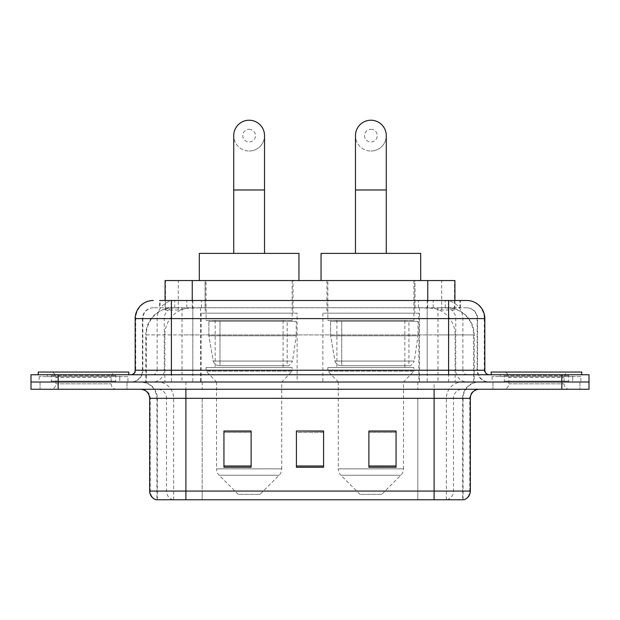 <?xml version="1.0" encoding="UTF-8"?>
<svg xmlns="http://www.w3.org/2000/svg" width="620" height="620" viewBox="0 0 620 620"><rect width="100%" height="100%" fill="white"/><g stroke="black" fill="none" stroke-linecap="round" stroke-linejoin="round"><path stroke-width="0.46" stroke-dasharray="3.1 2.33" d="M418.88 313.17L322.865 313.17L418.88 313.17L418.88 382.013L322.865 382.013L418.88 382.013M322.865 313.17L322.865 382.013M297.135 313.17L201.12 313.17L297.135 313.17L297.135 382.013L201.12 382.013L297.135 382.013M201.12 313.17L201.12 382.013M446.322 307.737L437.503 307.737L451.035 308.062C454.445 309.086 455.599 309.729 454.507 310.008L441.727 310.008L434.442 308.442L419.453 307.776L200.547 307.776L185.558 308.442L178.273 310.008L165.494 310.008L165.083 309.829L165.083 300.491M454.917 280.558L165.083 280.558M449.485 307.846A27.172 27.172 0 0 1 474.215 334.909L474.215 382.013L145.785 382.013L474.215 382.013M165.083 309.829C165.106 309.318 166.4 308.729 168.966 308.062L182.497 307.737L173.678 307.737M170.516 307.846A27.172 27.172 0 0 0 145.785 334.909L146.335 334.909L146.335 382.013M293.058 280.558L205.197 280.558L293.058 280.558L293.058 313.17L205.197 313.17L293.058 313.17M205.197 280.558L205.197 313.17M414.803 280.558L326.942 280.558L414.803 280.558L414.803 313.17L326.942 313.17L414.803 313.17M326.942 280.558L326.942 313.17M454.917 300.491L454.917 309.822L454.507 310.008L454.507 280.558M182.497 307.737L437.503 307.737M171.407 300.491L460.365 300.491L160.045 300.491L160.045 307.737L460.365 307.737L159.635 307.737L159.635 300.491L174.964 300.491A18.119 17.84 -90 0 0 157.124 318.603L157.124 370.241L135.175 370.241M466.713 307.737L153.287 307.737L466.713 307.737A10.873 10.873 0 0 1 477.578 318.603L477.578 370.241L157.124 370.241A4.526 4.464 90 0 1 152.667 374.767L489.358 374.767L152.667 374.767M135.175 318.603L477.578 318.603L142.422 318.603L142.856 318.603L142.856 370.241L142.422 370.241A11.772 11.772 0 0 1 130.642 382.013L489.358 382.013L130.642 382.013M572.694 374.767L500.224 374.767L572.694 374.767L572.694 382.013L500.224 382.013L572.694 382.013L572.694 376.58L500.224 376.58L572.694 376.58M500.224 374.767L500.224 376.58M119.776 374.767L47.306 374.767L119.776 374.767L119.776 382.013L47.306 382.013L119.776 382.013L119.776 376.58L47.306 376.58L119.776 376.58M47.306 374.767L47.306 376.58M561.829 389.259L31 389.259L31 374.767L589 374.767L589 382.013L561.829 382.013L589 382.013L589 389.259L561.829 389.259L561.829 382.013L58.172 382.013L561.829 382.013L561.829 374.767M31 382.013L58.172 382.013L31 382.013M427.188 300.491L427.188 318.603L484.274 318.603A18.119 17.84 90 0 0 466.434 300.491L174.964 300.491M159.635 307.737L160.045 307.737M127.023 382.013L127.023 389.259L40.06 389.259L127.023 389.259L40.06 389.259L127.023 389.259L127.023 382.013L40.06 382.013L40.06 389.259L40.06 382.013L127.023 382.013M579.94 382.013L579.94 389.259L492.978 389.259L579.94 389.259L492.978 389.259L579.94 389.259L579.94 382.013L492.978 382.013L492.978 389.259L492.978 382.013L579.94 382.013M127.922 376.58L39.153 376.58L127.922 376.58L127.922 382.013L39.153 382.013L127.922 382.013M39.153 376.58L39.153 382.013M580.847 376.58L492.079 376.58L580.847 376.58L580.847 382.013L492.079 382.013L580.847 382.013M492.079 376.58L492.079 382.013M462.644 499.774L434.101 499.774L463.086 499.774L462.644 499.774L462.644 398.319L463.086 398.319A16.306 16.306 0 0 1 479.392 382.013L140.608 382.013L479.392 382.013M156.914 499.774L185.899 499.774L156.914 499.774L156.914 398.319L470.332 398.319M434.101 389.259L140.608 389.259L434.101 389.259M156.186 499.774L463.814 499.774M500.224 382.013L572.694 382.013L500.224 382.013M47.306 382.013L119.776 382.013L47.306 382.013M396.056 465.992L396.056 431.016L396.056 467.255L368.877 467.255L368.877 431.202L368.877 467.255L396.056 467.255L396.056 431.381L396.056 467.255L396.056 432.466L368.877 432.466L368.877 467.255L368.877 431.016L396.056 431.016L368.877 431.016L396.056 431.016L396.056 465.992L368.877 465.992M251.123 465.992L251.123 431.016L251.123 467.255L223.944 467.255L223.944 431.202L223.944 467.255L251.123 467.255L251.123 431.381L251.123 467.255L251.123 432.466L223.944 432.466L223.944 467.255L223.944 431.016L251.123 431.016L223.944 431.016L251.123 431.016L251.123 465.992L223.944 465.992M323.586 465.992L323.586 431.016L323.586 467.255L296.414 467.255L296.414 431.202L296.414 467.255L323.586 467.255L323.586 431.381L323.586 467.255L323.586 432.466L296.414 432.466L296.414 431.016L296.414 467.255L296.414 431.202L296.414 467.255L296.414 432.466L323.586 432.466L323.586 431.202L323.586 465.992L296.414 465.992L296.414 467.255L323.586 467.255L323.586 431.202L296.414 431.202L296.414 465.992M323.586 431.016L296.414 431.016L323.586 431.016M185.899 382.013L185.899 499.774L434.101 499.774L434.101 398.319L156.914 398.319C155.946 388.415 150.513 382.982 140.608 382.013M251.123 432.466L251.123 431.381L251.123 432.466L223.944 432.466L223.944 467.255L251.123 467.255L251.123 432.466M396.056 432.466L396.056 431.381L396.056 432.466L368.877 432.466L368.877 467.255L396.056 467.255L396.056 432.466M251.123 431.202L223.944 431.202M396.056 431.202L368.877 431.202M116.583 382.013L50.491 382.013L116.583 382.013A0.907 0.907 0 0 1 115.676 381.106L51.398 381.106L115.676 381.106L115.676 375.673A0.907 0.907 0 0 1 116.583 374.767L50.491 374.767L116.583 374.767M50.491 382.013A0.907 0.907 0 0 0 51.398 381.106L51.398 375.673A0.907 0.907 0 0 0 50.491 374.767M128.828 374.767L38.246 374.767L128.828 374.767M50.491 389.259L116.583 389.259L50.491 389.259A5.433 5.433 0 0 0 55.932 383.827L55.932 377.487L111.15 377.487L55.932 377.487A5.433 5.433 0 0 0 50.491 372.047L116.583 372.047L50.491 372.047M116.583 389.259A5.433 5.433 0 0 1 111.15 383.827L111.15 377.487A5.433 5.433 0 0 1 116.583 372.047M38.246 372.047L128.828 372.047M249.124 151.024A15.399 15.399 0 0 0 264.523 135.625A15.399 15.399 0 0 1 249.124 151.024A15.399 15.399 0 0 0 264.523 135.625A15.399 15.399 0 0 0 249.124 120.226A15.399 15.399 0 0 0 233.725 135.625A15.399 15.399 0 0 0 249.124 151.024A15.399 15.399 0 0 1 233.725 135.625M249.124 129.285A6.34 6.34 0 0 1 255.471 135.625A6.34 6.34 0 0 1 249.124 141.965A6.34 6.34 0 0 1 242.784 135.625A6.34 6.34 0 0 1 249.124 129.285M233.725 253.386L264.523 253.386L233.725 253.386M259.997 494.341L238.258 494.341L219.17 475.253L279.085 475.253L219.17 475.253A9.06 9.06 0 0 1 216.519 468.844L281.736 468.844A9.06 9.06 0 0 1 279.085 475.253L259.997 494.341L238.258 494.341M281.736 382.013L216.519 382.013L216.519 468.844L281.736 468.844L281.736 382.013L292.152 371.147L206.103 371.147L292.152 371.147L292.152 367.521L206.103 367.521L206.103 371.147L216.519 382.013L281.736 382.013M215.156 320.416L283.1 320.416L215.156 320.416L215.156 367.521L283.1 367.521L215.156 367.521M283.1 320.416L283.1 367.521M206.103 280.558L292.152 280.558L206.103 280.558L206.103 320.416L292.152 320.416L206.103 320.416M292.152 280.558L292.152 320.416M298.949 280.558L199.307 280.558L298.949 280.558M199.307 253.386L298.949 253.386M206.103 367.521L292.152 367.521M296.228 321.323L208.87 321.323L296.228 321.323L296.228 335.815L208.87 335.815L208.87 321.323L208.87 335.815L213.233 361.057C214.311 364.165 216.558 365.715 219.976 365.707L287.176 365.707L219.984 365.707L219.984 321.323L219.976 365.707C216.574 365.722 214.326 364.173 213.233 361.057L208.87 335.815L296.228 335.815L292.562 361.057L213.233 361.057L292.562 361.057C290.269 364.963 288.478 366.513 287.184 365.707L287.176 321.323L219.984 321.323L287.176 321.323M370.876 151.024A15.399 15.399 0 0 0 386.276 135.625A15.399 15.399 0 0 1 370.876 151.024A15.399 15.399 0 0 0 386.276 135.625A15.399 15.399 0 0 0 370.876 120.226A15.399 15.399 0 0 0 355.477 135.625A15.399 15.399 0 0 0 370.876 151.024A15.399 15.399 0 0 1 355.477 135.625M370.876 129.285A6.34 6.34 0 0 1 377.216 135.625A6.34 6.34 0 0 1 370.876 141.965A6.34 6.34 0 0 1 364.529 135.625A6.34 6.34 0 0 1 370.876 129.285M355.477 253.386L386.276 253.386L355.477 253.386M381.742 494.341L360.003 494.341L340.915 475.253L400.83 475.253L340.915 475.253A9.06 9.06 0 0 1 338.264 468.844L403.481 468.844A9.06 9.06 0 0 1 400.83 475.253L381.742 494.341L360.003 494.341M403.481 382.013L338.264 382.013L338.264 468.844L403.481 468.844L403.481 382.013L413.896 371.147L327.848 371.147L413.896 371.147L413.896 367.521L327.848 367.521L327.848 371.147L338.264 382.013L403.481 382.013M336.9 320.416L404.844 320.416L336.9 320.416L336.9 367.521L404.844 367.521L336.9 367.521M404.844 320.416L404.844 367.521M327.848 280.558L413.896 280.558L327.848 280.558L327.848 320.416L413.896 320.416L327.848 320.416M413.896 280.558L413.896 320.416M420.693 280.558L321.051 280.558L420.693 280.558M321.051 253.386L420.693 253.386M327.848 367.521L413.896 367.521M417.973 321.323L330.615 321.323L417.973 321.323L417.973 335.815L330.615 335.815L330.615 321.323L330.615 335.815L334.978 361.057C336.055 364.165 338.311 365.715 341.728 365.707L408.921 365.707L341.728 365.707L341.728 321.323L341.728 365.707C338.319 365.722 336.071 364.173 334.978 361.057L330.615 335.815L417.973 335.815L414.307 361.057L334.978 361.057L414.307 361.057C412.013 364.963 410.223 366.513 408.929 365.707L408.921 321.323L341.728 321.323L408.921 321.323M569.509 382.013L503.417 382.013L569.509 382.013A0.907 0.907 0 0 1 568.602 381.106L504.324 381.106L568.602 381.106L568.602 375.673A0.907 0.907 0 0 1 569.509 374.767L503.417 374.767L569.509 374.767M503.417 382.013A0.907 0.907 0 0 0 504.324 381.106L504.324 375.673A0.907 0.907 0 0 0 503.417 374.767M581.754 374.767L491.172 374.767L581.754 374.767M503.417 389.259L569.509 389.259L503.417 389.259A5.433 5.433 0 0 0 508.85 383.827L508.85 377.487L564.068 377.487L508.85 377.487A5.433 5.433 0 0 0 503.417 372.047L569.509 372.047L503.417 372.047M569.509 389.259A5.433 5.433 0 0 1 564.068 383.827L564.068 377.487A5.433 5.433 0 0 1 569.509 372.047M491.172 372.047L581.754 372.047M219.976 365.707L287.184 365.707L219.976 365.707M165.494 310.008L165.494 280.558M168.966 308.062A27.172 26.761 -90 0 0 146.335 334.909L474.215 334.909L437.976 334.909L437.976 382.013M473.664 382.013L473.664 334.909A27.172 26.761 90 0 0 451.035 308.062M182.024 307.737L182.024 334.909L145.785 334.909L145.785 382.013M419.453 307.776L419.453 382.013M434.442 308.442A27.172 26.761 90 0 1 455.134 334.909L455.134 382.013M200.547 307.776L200.547 382.013M185.558 308.442A27.172 26.761 -90 0 0 164.866 334.909L164.866 382.013M437.976 307.737L437.976 334.909L182.024 334.909L182.024 382.013M192.254 307.799L192.254 300.491M178.273 310.008L178.273 280.558M205.034 307.799L205.034 280.558M414.966 307.799L414.966 280.558M441.727 310.008L441.727 280.558M427.746 307.799L427.746 300.491M186.806 307.737L186.806 300.491M153.287 307.737C148.552 307.954 145.196 310.217 143.212 314.526L142.422 318.603L142.422 370.241L448.593 370.241L448.593 307.737M192.812 300.491L192.812 370.241L142.856 370.241A11.772 11.594 90 0 1 131.262 382.013M448.593 382.013L448.593 370.241L477.578 370.241L478.446 374.658L480.771 378.301C483.12 380.719 485.987 381.959 489.358 382.013M484.825 370.241L484.274 370.241L484.274 318.603L484.825 318.603M58.172 374.767L58.172 389.259M153.566 300.491A18.119 17.84 -90 0 0 135.726 318.603L135.726 370.241A4.526 4.464 90 0 1 131.262 374.767M445.036 300.491A18.119 17.84 90 0 1 462.877 318.603L462.877 370.241L427.188 370.241L427.188 374.767M488.738 374.767A4.526 4.464 -90 0 1 484.274 370.241L462.877 370.241A4.526 4.464 -90 0 0 467.333 374.767M153.566 307.737A10.873 10.703 -90 0 0 142.856 318.603L427.188 318.603L427.188 370.241L192.812 370.241L192.812 374.767M192.812 307.737L192.812 382.013M174.964 307.737A10.873 10.703 -90 0 0 164.261 318.603L164.261 370.241A11.772 11.594 90 0 1 152.667 382.013M171.407 307.737L171.407 382.013M466.434 307.737A10.873 10.703 90 0 1 477.144 318.603L477.144 370.241A11.772 11.594 -90 0 0 488.738 382.013M445.036 307.737A10.873 10.703 90 0 1 455.739 318.603L455.739 370.241A11.772 11.594 -90 0 0 467.333 382.013M427.188 307.737L427.188 382.013M174.739 307.737L174.739 300.491M201.508 307.737L201.508 300.491M418.492 307.737L418.492 300.491M445.261 307.737L445.261 300.491M459.955 307.737L459.955 300.491M433.194 307.737L433.194 300.491M447.067 499.774A9.06 8.92 90 0 0 453.491 491.079L202.19 491.079L202.19 398.319L417.81 398.319L417.81 499.774L417.81 398.319L462.644 398.319A16.306 16.058 -90 0 1 478.702 382.013M172.933 499.774A9.06 8.92 -90 0 1 166.509 491.079L166.509 398.319L202.19 398.319L202.19 499.774L202.19 491.079L149.668 491.079M149.668 398.319L166.509 398.319A9.06 8.92 90 0 0 157.589 389.259M156.635 499.774A9.06 8.92 -90 0 1 150.218 491.079L150.218 398.319A9.06 8.92 90 0 0 141.298 389.259M463.365 499.774A9.06 8.92 90 0 0 469.782 491.079L453.491 491.079L453.491 398.319A9.06 8.92 -90 0 1 462.411 389.259M470.332 491.079L469.782 491.079L469.782 398.319A9.06 8.92 -90 0 1 478.702 389.259M202.19 382.013L202.19 389.259M417.81 382.013L417.81 389.259M446.354 499.774L446.354 398.319A16.306 16.058 -90 0 1 462.411 382.013M463.086 499.774L463.086 398.319L434.101 398.319L434.101 382.013M157.356 499.774L157.356 398.319A16.306 16.058 90 0 0 141.298 382.013M173.647 499.774L173.647 398.319A16.306 16.058 90 0 0 157.589 382.013M115.676 375.673L51.398 375.673L115.676 375.673M55.932 383.827L111.15 383.827L55.932 383.827M264.523 189.976L233.725 189.976M386.276 189.976L355.477 189.976M568.602 375.673L504.324 375.673L568.602 375.673M508.85 383.827L564.068 383.827L508.85 383.827M460.365 307.737L460.365 300.491"/><path stroke-width="0.93" d="M165.083 300.491L165.083 280.558L454.917 280.558L454.917 300.491M160.045 300.491L466.434 300.491M159.635 300.491L171.407 300.491L171.407 318.603L135.175 318.603L135.175 370.241A4.526 4.526 0 0 1 130.642 374.767M153.287 300.491A18.119 18.119 0 0 0 135.175 318.603M466.713 300.491A18.119 18.119 0 0 1 484.825 318.603L484.825 370.241C485.096 372.992 486.607 374.503 489.358 374.767M58.172 374.767L31 374.767L31 382.013L58.172 382.013L31 382.013L31 389.259L58.172 389.259L58.172 382.013L561.829 382.013L58.172 382.013L58.172 374.767L561.829 374.767L561.829 382.013L589 382.013L561.829 382.013L561.829 389.259L58.172 389.259M561.829 389.259L589 389.259L589 374.767L561.829 374.767M470.332 491.079C470.084 495.419 467.906 498.317 463.814 499.774L434.101 499.774L434.101 491.079L470.332 491.079L470.332 398.319A9.06 9.06 0 0 1 479.392 389.259M149.668 491.079L185.899 491.079L185.899 499.774L434.101 499.774L156.186 499.774A9.06 9.06 0 0 1 149.668 491.079L149.668 398.319C149.125 392.817 146.111 389.802 140.608 389.259M396.056 467.255L396.056 431.016L368.877 431.016L368.877 467.255L396.056 467.255M251.123 467.255L251.123 431.016L223.944 431.016L223.944 467.255L251.123 467.255M323.586 467.255L323.586 431.016L296.414 431.016L296.414 467.255L323.586 467.255M296.414 431.016L323.586 431.202L296.414 431.016M251.123 431.202L223.944 431.202M396.056 431.202L368.877 431.202M128.828 374.767L128.828 372.047L38.246 372.047L38.246 374.767M233.725 253.386L233.725 135.625A15.399 15.399 0 0 1 249.124 120.226A15.399 15.399 0 0 1 264.523 135.625A15.399 15.399 0 0 0 249.124 120.226M264.523 253.386L264.523 135.625M298.949 280.558L298.949 253.386L199.307 253.386L199.307 280.558M355.477 253.386L355.477 135.625A15.399 15.399 0 0 1 370.876 120.226A15.399 15.399 0 0 1 386.276 135.625A15.399 15.399 0 0 0 370.876 120.226M386.276 253.386L386.276 135.625M420.693 280.558L420.693 253.386L321.051 253.386L321.051 280.558M581.754 374.767L581.754 372.047L491.172 372.047L491.172 374.767M192.254 300.491L192.254 280.558M427.746 300.491L427.746 280.558M171.407 374.767L171.407 370.241L484.825 370.241M135.175 370.241L171.407 370.241L171.407 318.603L448.593 318.603L448.593 374.767M484.825 318.603L448.593 318.603L448.593 300.491M434.101 389.259L434.101 398.319L149.668 398.319M470.332 398.319L434.101 398.319L434.101 491.079L185.899 491.079L185.899 389.259M323.586 465.992L296.414 465.992M251.123 465.992L223.944 465.992M396.056 465.992L368.877 465.992M233.725 189.976L264.523 189.976M355.477 189.976L386.276 189.976"/></g></svg>
